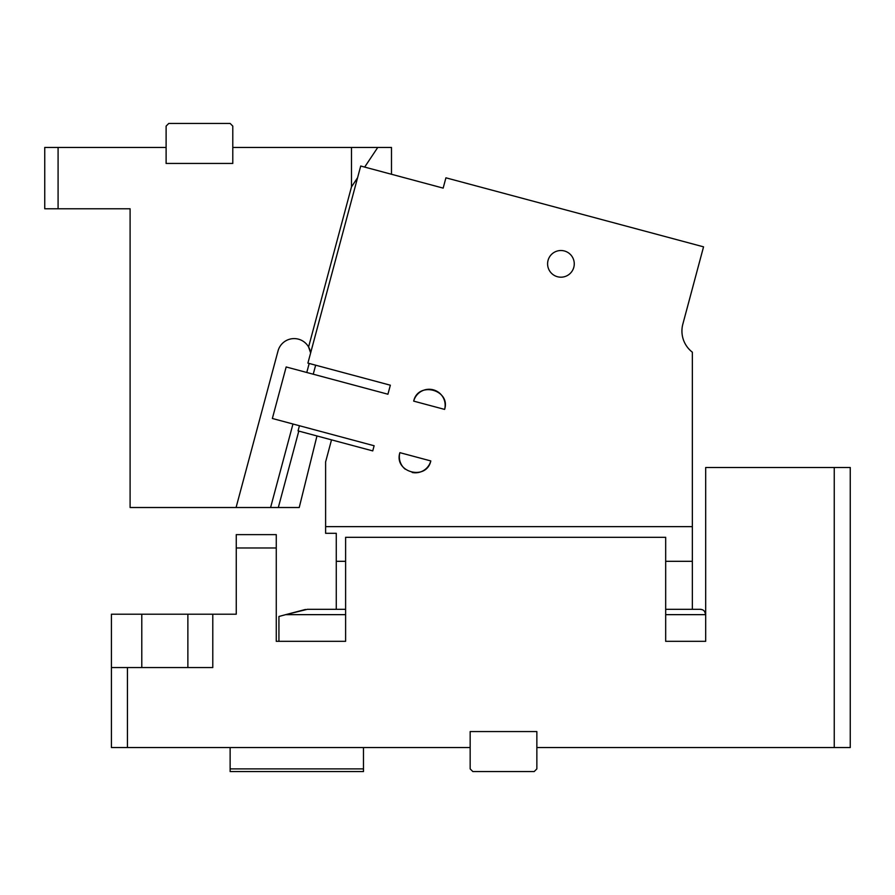 <?xml version="1.0" encoding="UTF-8"?>
<svg xmlns="http://www.w3.org/2000/svg" width="895" height="895" viewBox="0 0 895 895"><rect width="100%" height="100%" fill="white"/><g stroke="black" fill="none" stroke-linecap="round" stroke-linejoin="round"><path stroke-width="1.34" d="M230.127 768.894L363.482 768.894L363.482 771.568L230.127 771.568L230.127 747.56M363.482 768.894L363.482 747.56M834.252 747.56L834.252 467.503L850.25 467.503L850.25 747.56L536.855 747.56L536.855 768.894L534.181 771.568L472.84 771.568L470.166 768.894L470.166 747.56L111.427 747.56L111.427 667.547L127.437 667.547L127.437 747.56M705.685 641.323L665.679 641.323L705.685 641.323L705.685 467.503L834.252 467.503M345.615 609.316L307.354 609.316L285.695 614.652L305.441 609.461M702.351 609.708L700.349 609.316C703.414 609.484 705.193 611.263 705.685 614.652L704.578 611.397M665.679 609.316L700.349 609.316M187.872 667.547L187.872 614.205L111.427 614.205L111.427 667.547M141.79 667.547L141.79 614.205M236.258 534.639L276.264 534.639L276.264 547.975L236.258 547.975L236.258 534.639M236.258 547.975L236.258 614.205L187.872 614.205M470.166 747.56L470.166 731.562L536.855 731.562L536.855 747.56M345.615 614.652L285.695 614.652L278.927 616.465L278.927 641.323L345.615 641.323L345.615 537.302L665.679 537.302L665.679 641.323M276.264 547.975L276.264 641.323L345.615 641.323M127.437 667.547L212.786 667.547L212.786 614.205M351.478 186.887L308.585 346.98L310.632 352.943A16.669 16.669 0 0 0 278.021 350.963L236.079 507.51L130.099 507.51L130.099 208.781L44.75 208.781L44.75 147.44L166.112 147.44L166.112 163.438L232.79 163.438L232.79 147.44L351.478 147.44L351.478 186.887L357.586 177.725M309.189 363.459L306.772 372.477M292.967 424.006L270.592 507.51L236.079 507.51M299.232 507.51L316.964 435.954L299.232 507.51L270.592 507.51M278.323 507.51L298.796 431.088M351.478 147.44L391.484 147.44L391.484 174.268M377.757 147.44L364.668 167.085M58.085 147.44L58.085 208.781M232.79 147.44L232.79 126.105L230.127 123.432L168.775 123.432L166.112 126.105L166.112 147.44M692.35 609.316L692.35 352.183A26.671 26.671 0 0 1 682.84 324.135L703.548 246.841L445.923 177.814L443.159 188.118L360.719 166.022L307.902 363.113L390.343 385.208L387.927 394.225L390.343 385.208M336.274 609.316L336.274 561.31L345.615 561.31M692.35 561.31L665.679 561.31M336.274 561.31L336.274 533.308L325.612 533.308L325.612 526.64L692.35 526.64M325.612 526.64L325.612 461.932L331.519 439.859L372.745 450.901L374.121 445.755L372.745 450.901M374.121 445.755L272.36 418.48L286.165 366.961L387.927 394.225M548.053 260.4A13.335 13.335 0 0 0 557.473 276.734A13.335 13.335 0 0 0 573.807 267.303A13.335 13.335 0 0 0 564.376 250.969A13.335 13.335 0 0 0 548.053 260.4M430.808 460.936C426.423 481.141 393.587 472.347 399.886 452.657L430.808 460.936A15.998 15.998 0 0 1 412.192 472.482M413.691 401.128C418.077 380.934 450.912 389.728 444.614 409.407A15.998 15.998 0 0 0 433.292 389.817A15.998 15.998 0 0 0 413.691 401.128L444.614 409.407M686.297 311.259L693.2 285.494M399.886 452.657A15.998 15.998 0 0 0 405.211 469.181M331.519 439.859L298.057 430.887L299.433 425.74M313.239 374.211L315.655 365.194M705.685 614.652L665.679 614.652"/></g></svg>
